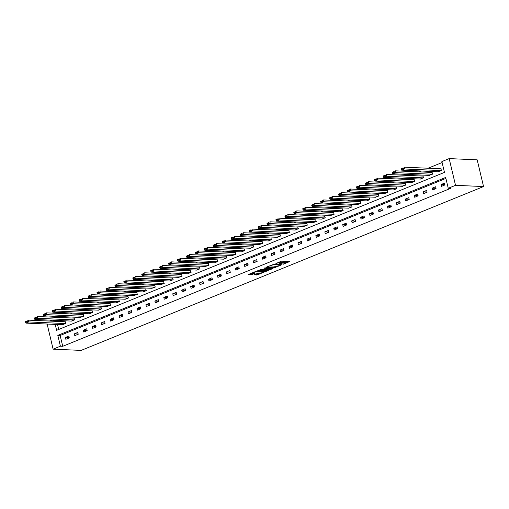 <?xml version="1.0" encoding="UTF-8"?>
<svg xmlns="http://www.w3.org/2000/svg" width="509" height="509" viewBox="0 0 509 509"><rect width="100%" height="100%" fill="white"/><g stroke="black" fill="none" stroke-linecap="round" stroke-linejoin="round"><path stroke-width="0.76" d="M282.934 264.362L289.736 261.537L281.483 261.168L275.897 263.528A2.386 0.503 166.6 0 1 279.167 262.86L279.855 262.886A2.386 0.503 166.6 0 1 280.376 263.07A2.386 0.503 166.6 0 1 279.524 263.687L278.671 264.177L280.16 263.713A2.386 0.503 166.6 0 1 283.43 263.045L284.117 263.077A2.386 0.503 166.6 0 1 284.639 263.255A2.386 0.503 166.6 0 1 283.787 263.872L282.934 264.362M254.405 274.669L257.637 274.809L264.54 271.914L255.111 271.704L248.201 274.599L251.16 274.777L255.022 273.416L253.743 273.104A1.991 0.42 166.6 0 1 253.304 272.951A1.991 0.42 166.6 0 1 254.551 272.245A1.991 0.42 166.6 0 1 256.752 271.876L262.186 272.118A1.991 0.42 166.6 0 1 262.619 272.264A1.991 0.42 166.6 0 1 261.372 272.97A1.991 0.42 166.6 0 1 259.17 273.339L257.249 273.511L254.405 274.669M445.897 178.411L60.151 335.469L62.734 346.305L60.399 346.196L53.114 349.161L81.135 350.402L483.55 186.555L477.188 159.839L449.167 158.598L441.882 161.563L444.465 172.398L56.614 330.309L55.201 324.398M62.734 346.305L450.586 188.387L448.251 188.285L455.53 185.321L483.55 186.555M274.116 267.893L281.884 264.731L273.632 264.368L265.972 267.282L274.116 267.893L273.944 267.174L276.839 266.201M273.028 268.542L265.367 271.456L256.956 271.036L261.085 269.477L265.45 269.414L267.6 268.453L263.955 268.243L264.744 267.925L272.964 268.288M444.548 183.119L441.106 184.519L441.538 186.326L444.981 184.926L444.548 183.119M435.602 186.765L432.16 188.165L432.593 189.972L436.035 188.572L435.602 186.765M426.657 190.404L423.221 191.804L423.647 193.611L427.089 192.211L426.657 190.404M417.711 194.05L414.275 195.45L414.701 197.257L418.144 195.85L417.711 194.05M408.765 197.689L405.329 199.089L405.756 200.896L409.198 199.496L408.765 197.689M399.826 201.329L396.384 202.735L396.81 204.535L400.252 203.136L399.826 201.329M390.88 204.974L387.438 206.374L387.871 208.181L391.306 206.781L390.88 204.974M381.935 208.614L378.492 210.013L378.925 211.82L382.361 210.421L381.935 208.614M372.989 212.259L369.547 213.659L369.979 215.466L373.415 214.06L372.989 212.259M364.043 215.899L360.601 217.298L361.034 219.105L364.476 217.706L364.043 215.899M355.097 219.544L351.655 220.944L352.088 222.745L355.53 221.345L355.097 219.544M346.152 223.184L342.71 224.584L343.142 226.39L346.584 224.991L346.152 223.184M337.206 226.823L333.764 228.229L334.197 230.03L337.639 228.63L337.206 226.823M328.26 230.469L324.818 231.869L325.251 233.676L328.693 232.276L328.26 230.469M319.315 234.108L315.879 235.508L316.305 237.315L319.747 235.915L319.315 234.108M310.369 237.754L306.933 239.154L307.36 240.961L310.802 239.554L310.369 237.754M301.423 241.393L297.988 242.793L298.414 244.6L301.856 243.2L301.423 241.393M292.484 245.033L289.042 246.439L289.468 248.239L292.91 246.84L292.484 245.033M283.538 248.678L280.096 250.078L280.529 251.885L283.965 250.485L283.538 248.678M274.593 252.318L271.151 253.717L271.583 255.524L275.019 254.125L274.593 252.318M265.647 255.963L262.205 257.363L262.638 259.17L266.073 257.764L265.647 255.963M256.701 259.603L253.259 261.002L253.692 262.809L257.134 261.41L256.701 259.603M247.756 263.248L244.314 264.648L244.746 266.449L248.188 265.049L247.756 263.248M238.81 266.888L235.368 268.288L235.801 270.094L239.243 268.695L238.81 266.888M229.864 270.527L226.422 271.933L226.855 273.734L230.297 272.334L229.864 270.527M220.919 274.173L217.483 275.573L217.909 277.38L221.351 275.98L220.919 274.173M211.973 277.812L208.537 279.212L208.964 281.019L212.406 279.619L211.973 277.812M203.027 281.458L199.592 282.858L200.018 284.665L203.46 283.258L203.027 281.458M194.082 285.097L190.646 286.497L191.072 288.304L194.514 286.904L194.082 285.097M185.142 288.737L181.7 290.143L182.127 291.943L185.569 290.544L185.142 288.737M176.197 292.382L172.755 293.782L173.187 295.589L176.623 294.189L176.197 292.382M167.251 296.022L163.809 297.421L164.242 299.228L167.677 297.829L167.251 296.022M158.305 299.667L154.863 301.067L155.296 302.874L158.732 301.468L158.305 299.667M149.36 303.307L145.918 304.706L146.35 306.513L149.792 305.114L149.36 303.307M140.414 306.952L136.972 308.352L137.405 310.153L140.847 308.753L140.414 306.952M131.468 310.592L128.026 311.992L128.459 313.798L131.901 312.399L131.468 310.592M122.523 314.231L119.081 315.637L119.513 317.438L122.955 316.038L122.523 314.231M113.577 317.877L110.141 319.277L110.568 321.084L114.01 319.684L113.577 317.877M104.631 321.516L101.196 322.916L101.622 324.723L105.064 323.323L104.631 321.516M95.686 325.162L92.25 326.562L92.676 328.369L96.118 326.963L95.686 325.162M86.74 328.801L83.304 330.201L83.73 332.008L87.173 330.608L86.74 328.801M77.801 332.441L74.359 333.847L74.785 335.647L78.227 334.248L77.801 332.441M68.855 336.086L65.413 337.486L65.846 339.293L69.281 337.893L68.855 336.086M442.111 162.524L428.094 168.231M421.267 171.011L419.149 171.877M412.322 174.657L410.203 175.516M403.376 178.296L401.257 179.162M394.43 181.936L392.312 182.801M385.485 185.581L383.366 186.44M376.545 189.221L374.42 190.086M367.6 192.866L365.475 193.725M358.654 196.506L356.535 197.371M349.708 200.145L347.59 201.01M340.763 203.791L338.644 204.656M331.817 207.43L329.698 208.296M322.871 211.076L320.753 211.935M313.926 214.715L311.807 215.581M304.98 218.361L302.861 219.22M296.034 222L293.916 222.866M287.089 225.64L284.97 226.505M278.143 229.285L276.024 230.144M269.204 232.925L267.079 233.79M260.258 236.57L258.133 237.429M251.312 240.21L249.194 241.075M242.367 243.849L240.248 244.714M233.421 247.495L231.302 248.36M224.475 251.134L222.357 252M215.53 254.78L213.411 255.639M206.584 258.419L204.465 259.285M197.638 262.065L195.52 262.924M188.693 265.704L186.574 266.57M179.747 269.344L177.628 270.209M170.801 272.989L168.683 273.848M161.862 276.629L159.737 277.494M152.916 280.274L150.791 281.133M143.971 283.914L141.852 284.779M135.025 287.553L132.906 288.418M126.079 291.199L123.961 292.064M117.134 294.838L115.015 295.704M108.188 298.484L106.069 299.343M99.242 302.123L97.124 302.989M90.297 305.769L88.178 306.628M81.351 309.408L79.232 310.274M72.405 313.048L70.287 313.913M63.46 316.693L61.341 317.552M56.569 320.422L56.798 321.389M57.536 324.507L58.72 329.457M438.064 171.756L441.538 170.483L440.819 168.797M429.119 175.395L432.593 174.123L431.874 172.436M420.173 179.034L423.647 177.768L422.928 176.076M411.234 182.68L414.701 181.408L413.989 179.722M402.288 186.319L405.756 185.053L405.043 183.361M393.342 189.965L396.81 188.693L396.097 187.007M384.397 193.605L387.864 192.338L387.152 190.646M375.451 197.25L378.925 195.978L378.206 194.292M366.505 200.89L369.979 199.617L369.26 197.931M357.56 204.529L361.034 203.263L360.315 201.57M348.614 208.175L352.088 206.902L351.369 205.216M339.668 211.814L343.142 210.548L342.423 208.855M330.723 215.46L334.197 214.187L333.478 212.501M321.777 219.099L325.251 217.827L324.532 216.14M312.831 222.738L316.305 221.472L315.586 219.78M303.892 226.384L307.36 225.112L306.647 223.426M294.946 230.023L298.414 228.757L297.701 227.065M286.001 233.669L289.468 232.397L288.756 230.711M277.055 237.309L280.523 236.042L279.81 234.35M268.109 240.954L271.583 239.682L270.864 237.996M259.164 244.594L262.638 243.321L261.919 241.635M250.218 248.233L253.692 246.967L252.973 245.274M241.272 251.879L244.746 250.606L244.027 248.92M232.327 255.518L235.801 254.252L235.082 252.559M223.381 259.164L226.855 257.891L226.136 256.205M214.435 262.803L217.909 261.531L217.19 259.844M205.49 266.442L208.964 265.176L208.245 263.484M196.55 270.088L200.018 268.816L199.305 267.13M187.605 273.727L191.072 272.461L190.36 270.769M178.659 277.373L182.127 276.101L181.414 274.415M169.713 281.013L173.181 279.746L172.468 278.054M160.768 284.658L164.242 283.386L163.523 281.7M151.822 288.298L155.296 287.025L154.577 285.339M142.876 291.937L146.35 290.671L145.631 288.978M133.931 295.583L137.405 294.31L136.686 292.624M124.985 299.222L128.459 297.956L127.74 296.263M116.039 302.868L119.513 301.595L118.794 299.909M107.094 306.507L110.568 305.235L109.849 303.549M98.148 310.153L101.622 308.88L100.903 307.188M89.209 313.792L92.676 312.52L91.964 310.834M80.263 317.431L83.73 316.165L83.018 314.473M71.317 321.077L74.785 319.805L74.072 318.119M62.372 324.717L65.839 323.45L65.127 321.758M50.06 321.096L52.185 320.231M47.133 324.042L53.114 349.161M448.251 188.285L445.668 177.45L57.816 335.367L60.399 346.196M455.53 185.321L449.167 158.598M54.234 320.32L54.463 321.287M60.151 335.469L57.816 335.367M441.106 184.519L444.923 184.691M432.16 188.165L435.978 188.33M423.221 191.804L427.032 191.976M414.275 195.45L418.086 195.615M405.329 199.089L409.141 199.261M396.384 202.735L400.195 202.9M387.438 206.374L391.249 206.539M378.492 210.013L382.304 210.185M369.547 213.659L373.364 213.825M360.601 217.298L364.419 217.47M351.655 220.944L355.473 221.11M342.71 224.584L346.527 224.755M333.764 228.229L337.582 228.395M324.818 231.869L328.636 232.034M315.879 235.508L319.69 235.68M306.933 239.154L310.744 239.319M297.988 242.793L301.799 242.965M289.042 246.439L292.853 246.604M280.096 250.078L283.907 250.243M271.151 253.717L274.962 253.889M262.205 257.363L266.022 257.529M253.259 261.002L257.077 261.174M244.314 264.648L248.131 264.814M235.368 268.288L239.185 268.459M226.422 271.933L230.24 272.099M217.483 275.573L221.294 275.738M208.537 279.212L212.348 279.384M199.592 282.858L203.403 283.023M190.646 286.497L194.457 286.669M181.7 290.143L185.511 290.308M172.755 293.782L176.566 293.947M163.809 297.421L167.62 297.593M154.863 301.067L158.681 301.233M145.918 304.706L149.735 304.878M136.972 308.352L140.789 308.518M128.026 311.992L131.844 312.163M119.081 315.637L122.898 315.803M110.141 319.277L113.952 319.442M101.196 322.916L105.007 323.088M92.25 326.562L96.061 326.727M83.304 330.201L87.115 330.373M74.359 333.847L78.17 334.012M65.413 337.486L69.224 337.658M284.639 263.255L284.467 262.536A2.386 0.503 166.6 0 0 283.946 262.358L284.117 263.077M280.325 262.867A2.386 0.503 166.6 0 1 283.258 262.326L283.946 262.358M280.376 263.07L280.204 262.345A2.386 0.503 166.6 0 0 279.683 262.167L279.855 262.886M278.588 262.141A2.386 0.503 166.6 0 1 278.996 262.135L279.683 262.167M284.588 263.045L288.438 261.48M266.99 266.862L273.944 267.174M280.523 265.202L273.352 264.712L271.819 265.189A2.386 0.503 166.6 0 0 270.966 265.806A2.386 0.503 166.6 0 0 271.488 265.984L276.438 266.207A2.386 0.503 166.6 0 0 279.702 265.539L280.523 265.202M271.838 268.237L271.291 268.459M268.046 269.783L266.213 270.527L266.385 271.246M258.241 270.425L266.213 270.527M267.899 269.776A1.991 0.42 166.6 0 0 270.101 269.407A1.991 0.42 166.6 0 0 271.348 268.701A1.991 0.42 166.6 0 0 270.915 268.555L267.976 268.676L265.825 269.636L267.899 269.776M249.486 273.988L250.988 274.058L253.832 273.104M255.423 274.256L259.291 273.346M262.555 272.016L263.083 271.8M441.138 168.81L404.063 167.175L404.49 168.975L441.252 170.598M438.383 171.768L401.626 170.146L401.321 169.402L403.325 168.587L403.153 167.862L401.143 168.683L401.321 169.402M401.143 168.683L403.153 167.862M403.325 168.587L404.49 168.975L401.626 170.146M432.192 172.449L395.118 170.814L395.544 172.621L432.306 174.243M429.437 175.408L392.681 173.785L392.375 173.041L394.38 172.227L394.208 171.508L392.204 172.322L392.375 173.041M392.204 172.322L394.208 171.508M394.38 172.227L395.544 172.621L392.681 173.785M423.246 176.095L386.172 174.453L386.598 176.26L423.361 177.883M420.491 179.053L383.735 177.431L383.43 176.687L385.434 175.866L385.262 175.147L383.258 175.961L383.43 176.687M383.258 175.961L385.262 175.147M385.434 175.866L386.598 176.26L383.735 177.431M414.301 179.734L377.226 178.099L377.653 179.906L414.415 181.528M411.552 182.693L374.789 181.07L374.484 180.326L376.488 179.512L376.316 178.786L374.312 179.607L374.484 180.326M374.312 179.607L376.316 178.786M376.488 179.512L377.653 179.906L374.789 181.07M405.361 183.374L368.281 181.738L368.713 183.545L405.469 185.168M402.606 186.332L365.844 184.716L365.538 183.972L367.543 183.151L367.371 182.432L365.367 183.246L365.538 183.972M365.367 183.246L367.371 182.432M367.543 183.151L368.713 183.545L365.844 184.716M396.416 187.019L359.335 185.384L359.768 187.185L396.524 188.807M393.661 189.978L356.898 188.355L356.593 187.611L358.597 186.797L358.425 186.071L356.421 186.892L356.593 187.611M356.421 186.892L358.425 186.071M358.597 186.797L359.768 187.185L356.898 188.355M387.47 190.659L350.389 189.024L350.822 190.83L387.578 192.453M384.715 193.617L347.952 191.995L347.647 191.257L349.651 190.436L349.479 189.717L347.475 190.531L347.647 191.257M347.475 190.531L349.479 189.717M349.651 190.436L350.822 190.83L347.952 191.995M378.524 194.304L341.444 192.669L341.876 194.47L378.632 196.092M375.769 197.263L339.007 195.641L338.701 194.896L340.712 194.082L340.54 193.356L338.53 194.171L338.701 194.896M338.53 194.171L340.54 193.356M340.712 194.082L341.876 194.47L339.007 195.641M369.579 197.944L332.498 196.309L332.931 198.116L369.693 199.738M366.824 200.902L330.061 199.28L329.756 198.535L331.766 197.721L331.594 196.996L329.584 197.816L329.756 198.535M329.584 197.816L331.594 196.996M331.766 197.721L332.931 198.116L330.061 199.28M360.633 201.589L323.552 199.948L323.985 201.755L360.747 203.377M357.878 204.548L321.115 202.926L320.81 202.181L322.821 201.36L322.649 200.641L320.638 201.456L320.81 202.181M320.638 201.456L322.649 200.641M322.821 201.36L323.985 201.755L321.115 202.926M351.687 205.229L314.607 203.594L315.039 205.401L351.802 207.023M348.932 208.187L312.17 206.565L311.864 205.821L313.875 205.006L313.703 204.281L311.693 205.102L311.864 205.821M311.693 205.102L313.703 204.281M313.875 205.006L315.039 205.401L312.17 206.565M342.742 208.868L305.667 207.233L306.094 209.04L342.856 210.662M339.987 211.827L303.23 210.204L302.919 209.466L304.929 208.645L304.757 207.927L302.747 208.741L302.919 209.466M302.747 208.741L304.757 207.927M304.929 208.645L306.094 209.04L303.23 210.204M333.796 212.514L296.722 210.879L297.148 212.679L333.91 214.302M331.041 215.472L294.285 213.85L293.979 213.106L295.983 212.291L295.812 211.566L293.801 212.387L293.979 213.106M293.801 212.387L295.812 211.566M295.983 212.291L297.148 212.679L294.285 213.85M324.85 216.153L287.776 214.518L288.202 216.325L324.965 217.947M322.095 219.112L285.339 217.489L285.034 216.745L287.038 215.931L286.866 215.212L284.862 216.026L285.034 216.745M284.862 216.026L286.866 215.212M287.038 215.931L288.202 216.325L285.339 217.489M315.904 219.799L278.83 218.157L279.256 219.964L316.019 221.587M313.15 222.757L276.393 221.135L276.088 220.391L278.092 219.57L277.92 218.851L275.916 219.665L276.088 220.391M275.916 219.665L277.92 218.851M278.092 219.57L279.256 219.964L276.393 221.135M306.959 223.438L269.885 221.803L270.311 223.61L307.073 225.232M304.21 226.397L267.448 224.774L267.142 224.03L269.146 223.216L268.975 222.49L266.971 223.311L267.142 224.03M266.971 223.311L268.975 222.49M269.146 223.216L270.311 223.61L267.448 224.774M298.019 227.078L260.939 225.442L261.372 227.249L298.128 228.872M295.265 230.043L258.502 228.42L258.197 227.676L260.201 226.855L260.029 226.136L258.025 226.95L258.197 227.676M258.025 226.95L260.029 226.136M260.201 226.855L261.372 227.249L258.502 228.42M289.074 230.723L251.993 229.088L252.426 230.895L289.182 232.511M286.319 233.682L249.556 232.059L249.251 231.315L251.255 230.501L251.083 229.775L249.079 230.596L249.251 231.315M249.079 230.596L251.083 229.775M251.255 230.501L252.426 230.895L249.556 232.059M280.128 234.363L243.047 232.728L243.48 234.534L280.236 236.157M277.373 237.321L240.611 235.699L240.305 234.961L242.309 234.14L242.138 233.421L240.133 234.235L240.305 234.961M240.133 234.235L242.138 233.421M242.309 234.14L243.48 234.534L240.611 235.699M271.182 238.008L234.102 236.373L234.534 238.174L271.291 239.796M268.428 240.967L231.665 239.345L231.36 238.6L233.37 237.786L233.198 237.06L231.188 237.875L231.36 238.6M231.188 237.875L233.198 237.06M233.37 237.786L234.534 238.174L231.665 239.345M262.237 241.648L225.156 240.013L225.589 241.82L262.351 243.442M259.482 244.606L222.719 242.984L222.414 242.239L224.424 241.425L224.253 240.7L222.242 241.52L222.414 242.239M222.242 241.52L224.253 240.7M224.424 241.425L225.589 241.82L222.719 242.984M253.291 245.293L216.21 243.652L216.643 245.459L253.406 247.081M250.536 248.252L213.774 246.63L213.468 245.885L215.479 245.064L215.307 244.345L213.296 245.16L213.468 245.885M213.296 245.16L215.307 244.345M215.479 245.064L216.643 245.459L213.774 246.63M244.345 248.933L207.265 247.298L207.697 249.105L244.46 250.727M241.59 251.891L204.828 250.269L204.523 249.525L206.533 248.71L206.361 247.985L204.351 248.806L204.523 249.525M204.351 248.806L206.361 247.985M206.533 248.71L207.697 249.105L204.828 250.269M235.4 252.572L198.325 250.937L198.752 252.744L235.514 254.366M232.645 255.531L195.889 253.908L195.577 253.17L197.587 252.349L197.416 251.631L195.405 252.445L195.577 253.17M195.405 252.445L197.416 251.631M197.587 252.349L198.752 252.744L195.889 253.908M226.454 256.218L189.38 254.583L189.806 256.383L226.569 258.006M223.699 259.176L186.943 257.554L186.638 256.81L188.642 255.995L188.47 255.27L186.459 256.091L186.638 256.81M186.459 256.091L188.47 255.27M188.642 255.995L189.806 256.383L186.943 257.554M217.508 259.857L180.434 258.222L180.86 260.029L217.623 261.651M214.753 262.816L177.997 261.193L177.692 260.449L179.696 259.635L179.524 258.916L177.52 259.73L177.692 260.449M177.52 259.73L179.524 258.916M179.696 259.635L180.86 260.029L177.997 261.193M208.563 263.503L171.488 261.868L171.915 263.668L208.677 265.291M205.808 266.462L169.052 264.839L168.746 264.095L170.75 263.274L170.579 262.555L168.574 263.369L168.746 264.095M168.574 263.369L170.579 262.555M170.75 263.274L171.915 263.668L169.052 264.839M199.617 267.142L162.543 265.507L162.975 267.314L199.732 268.937M196.868 270.101L160.106 268.478L159.801 267.734L161.805 266.92L161.633 266.194L159.629 267.015L159.801 267.734M159.629 267.015L161.633 266.194M161.805 266.92L162.975 267.314L160.106 268.478M190.678 270.788L153.597 269.146L154.03 270.953L190.786 272.576M187.923 273.747L151.16 272.124L150.855 271.38L152.859 270.559L152.687 269.84L150.683 270.654L150.855 271.38M150.683 270.654L152.687 269.84M152.859 270.559L154.03 270.953L151.16 272.124M181.732 274.427L144.651 272.792L145.084 274.599L181.84 276.215M178.977 277.386L142.215 275.763L141.909 275.019L143.913 274.205L143.742 273.479L141.737 274.3L141.909 275.019M141.737 274.3L143.742 273.479M143.913 274.205L145.084 274.599L142.215 275.763M172.786 278.067L135.706 276.432L136.138 278.238L172.895 279.861M170.031 281.025L133.269 279.403L132.964 278.665L134.968 277.844L134.796 277.125L132.792 277.939L132.964 278.665M132.792 277.939L134.796 277.125M134.968 277.844L136.138 278.238L133.269 279.403M163.841 281.712L126.76 280.077L127.193 281.878L163.949 283.5M161.086 284.671L124.323 283.049L124.018 282.304L126.028 281.49L125.857 280.764L123.846 281.579L124.018 282.304M123.846 281.579L125.857 280.764M126.028 281.49L127.193 281.878L124.323 283.049M154.895 285.352L117.814 283.717L118.247 285.524L155.01 287.146M152.14 288.31L115.378 286.688L115.072 285.943L117.083 285.129L116.911 284.404L114.9 285.225L115.072 285.943M114.9 285.225L116.911 284.404M117.083 285.129L118.247 285.524L115.378 286.688M145.949 288.997L108.869 287.356L109.301 289.163L146.064 290.785M143.194 291.956L106.432 290.334L106.127 289.589L108.137 288.768L107.965 288.049L105.955 288.864L106.127 289.589M105.955 288.864L107.965 288.049M108.137 288.768L109.301 289.163L106.432 290.334M137.004 292.637L99.923 291.002L100.356 292.809L137.118 294.431M134.249 295.595L97.486 293.973L97.181 293.229L99.191 292.414L99.02 291.689L97.009 292.51L97.181 293.229M97.009 292.51L99.02 291.689M99.191 292.414L100.356 292.809L97.486 293.973M128.058 296.276L90.984 294.641L91.41 296.448L128.173 298.07M125.303 299.235L88.547 297.619L88.235 296.874L90.246 296.053L90.074 295.335L88.063 296.149L88.235 296.874M88.063 296.149L90.074 295.335M90.246 296.053L91.41 296.448L88.547 297.619M119.112 299.922L82.038 298.287L82.464 300.087L119.227 301.71M116.357 302.88L79.601 301.258L79.296 300.514L81.3 299.699L81.128 298.974L79.118 299.795L79.296 300.514M79.118 299.795L81.128 298.974M81.3 299.699L82.464 300.087L79.601 301.258M110.167 303.561L73.092 301.926L73.519 303.733L110.281 305.355M107.412 306.52L70.656 304.897L70.35 304.153L72.354 303.339L72.183 302.62L70.178 303.434L70.35 304.153M70.178 303.434L72.183 302.62M72.354 303.339L73.519 303.733L70.656 304.897M101.221 307.207L64.147 305.572L64.573 307.372L101.336 308.995M98.466 310.166L61.71 308.543L61.404 307.799L63.409 306.978L63.237 306.259L61.233 307.073L61.404 307.799M61.233 307.073L63.237 306.259M63.409 306.978L64.573 307.372L61.71 308.543M92.275 310.846L55.201 309.211L55.634 311.018L92.39 312.641M89.527 313.805L52.764 312.182L52.459 311.438L54.463 310.624L54.291 309.898L52.287 310.719L52.459 311.438M52.287 310.719L54.291 309.898M54.463 310.624L55.634 311.018L52.764 312.182M83.336 314.492L46.255 312.85L46.688 314.657L83.444 316.28M80.581 317.451L43.819 315.828L43.513 315.084L45.517 314.263L45.346 313.544L43.341 314.358L43.513 315.084M43.341 314.358L45.346 313.544M45.517 314.263L46.688 314.657L43.819 315.828M74.39 318.131L37.31 316.496L37.742 318.303L74.499 319.919M71.635 321.09L34.873 319.467L34.567 318.723L36.572 317.909L36.4 317.183L34.396 318.004L34.567 318.723M34.396 318.004L36.4 317.183M36.572 317.909L37.742 318.303L34.873 319.467M65.445 321.771L28.364 320.136L28.797 321.942L65.553 323.565M62.69 324.729L25.927 323.107L25.622 322.369L27.626 321.548L27.454 320.829L25.45 321.643L25.622 322.369M25.45 321.643L27.454 320.829M27.626 321.548L28.797 321.942L25.927 323.107M283.258 262.326L283.43 263.045M278.996 262.135L279.167 262.86M274.968 266.964L275.14 267.683M280.51 264.667L280.593 265.03M273.276 264.394L273.352 264.712M265.195 270.737L265.367 271.456M267.352 268.039L267.441 268.396M270.826 268.192L270.915 268.555M268.911 268.109L269 268.466M267.829 268.058L267.976 268.676M262.097 271.755L262.186 272.118M256.663 271.52L256.752 271.876M252.006 273.848L252.178 274.567M250.988 274.058L251.16 274.777M257.465 274.09L257.637 274.809M256.441 274.3L256.612 275.019M280.612 264.674L280.707 265.068M270.845 265.297L270.966 265.806M267.505 268.046L267.6 268.453M271.227 268.211L271.348 268.701M265.743 269.299L265.825 269.636M262.498 271.774L262.619 272.264M253.196 272.48L253.304 272.951"/></g></svg>
